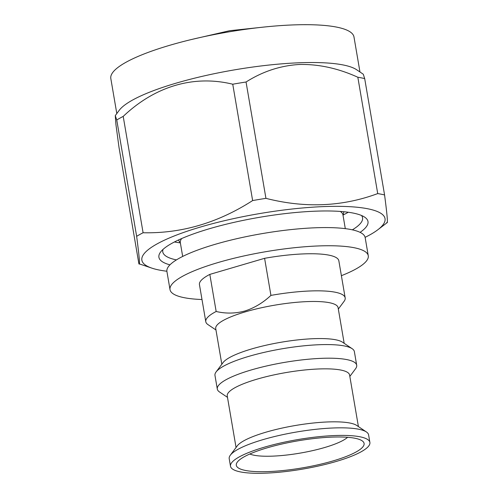 <?xml version="1.0" encoding="UTF-8"?>
<svg xmlns="http://www.w3.org/2000/svg" width="498" height="498" viewBox="0 0 498 498"><rect width="100%" height="100%" fill="white"/><g stroke="black" fill="none" stroke-linecap="round" stroke-linejoin="round"><path stroke-width="0.75" d="M359.967 71.992L353.978 36.964A123.342 26.089 170.3 0 0 230.263 31.648A123.342 26.089 170.3 0 0 110.817 78.528L116.806 113.556M357.832 77.24C338.13 68.313 318.645 64.061 299.385 64.479C280.449 65.612 262.67 71.451 246.049 82.002L265.938 198.347C305 208.32 342.263 206.732 377.721 193.585L357.832 77.24A141.413 29.911 170.3 0 1 364.692 78.603L363.291 74.233L356.618 69.732A123.342 26.089 170.3 0 0 236.731 69.49A123.342 26.089 170.3 0 0 119.221 110.313L115.268 115.623L115.916 124.432L119.003 147.396L138.886 263.741L152.382 268.304A123.342 26.089 170.3 0 0 166.88 271.236M246.049 82.002A141.413 29.911 170.3 0 0 239.395 83.073A141.413 29.911 170.3 0 0 232.747 84.218C194.114 74.762 155.276 85.961 123.205 116.395A141.413 29.911 170.3 0 0 116.756 119.981L115.268 115.623M138.886 263.741C140.119 266.162 139.365 257.024 136.645 236.326L116.756 119.981M123.205 116.395L143.094 232.747A141.413 29.911 170.3 0 0 136.645 236.326M143.094 232.747C181.415 233.618 217.925 222.892 252.635 200.57L232.747 84.218M265.938 198.347A141.413 29.911 170.3 0 0 259.284 199.424A141.413 29.911 170.3 0 0 252.635 200.57M364.692 78.603L384.574 194.948A141.413 29.911 170.3 0 0 377.721 193.585M384.574 194.948C387.301 215.653 388.048 224.791 386.822 222.363M365.115 237.347A123.342 26.089 170.3 0 0 377.814 229.771A123.342 26.089 170.3 0 0 261.313 213.3A123.342 26.089 170.3 0 0 152.382 268.304M169.955 264.849A106.062 22.435 -9.7 0 1 160.568 252.056A106.062 22.435 -9.7 0 1 261.612 216.954A106.062 22.435 -9.7 0 1 364.698 217.165A106.062 22.435 -9.7 0 1 360.091 232.348M163.014 249.411A101.349 21.439 170.3 0 0 162.778 251.932A101.349 21.439 170.3 0 0 176.423 259.906M352.354 229.833A101.349 21.439 170.3 0 0 362.569 217.782A101.349 21.439 170.3 0 0 361.511 215.485M174.437 241.966A101.349 21.439 170.3 0 0 180.127 242.837M343.19 214.962A101.349 21.439 170.3 0 0 348.264 212.254M347.61 437.294A52.246 11.049 -9.7 0 1 324.671 447.515A52.246 11.049 -9.7 0 1 249.803 454.014M333.125 460.893A64.815 13.707 -9.7 0 1 263.791 471.712A64.815 13.707 -9.7 0 1 237.322 462.088A64.815 13.707 -9.7 0 1 267.264 447.808A64.815 13.707 -9.7 0 1 362.065 440.761A64.815 13.707 -9.7 0 1 333.125 460.893M336.119 461.49A70.71 14.959 -9.7 0 1 230.499 466.265A70.71 14.959 -9.7 0 1 264.27 447.21A70.71 14.959 -9.7 0 1 369.89 442.436A70.71 14.959 -9.7 0 1 336.119 461.49M230.499 466.265L229.205 458.695A70.71 14.959 -9.7 0 1 230.313 455.222A70.71 14.959 -9.7 0 1 262.975 439.641A70.71 14.959 -9.7 0 1 366.397 431.959A70.71 14.959 -9.7 0 1 368.595 434.866L369.89 442.436M230.313 455.222L237.272 445.866A62.063 13.129 -9.7 0 1 265.944 432.189A62.063 13.129 -9.7 0 1 356.724 425.448L366.397 431.959M236.058 447.497L227.244 395.929A62.063 13.129 -9.7 0 1 256.887 379.208A62.063 13.129 -9.7 0 1 349.596 375.019L358.411 426.581M227.486 397.348L219.5 391.97A70.71 14.959 -9.7 0 1 217.302 389.063A70.71 14.959 -9.7 0 1 251.073 370.008A70.71 14.959 -9.7 0 1 356.693 365.233A70.71 14.959 -9.7 0 1 355.584 368.707L349.839 376.432M217.302 389.063L214.974 375.436A70.71 14.959 -9.7 0 1 216.076 371.962A70.71 14.959 -9.7 0 1 248.745 356.387A70.71 14.959 -9.7 0 1 352.167 348.7A70.71 14.959 -9.7 0 1 354.364 351.613L356.693 365.233M216.076 371.962L223.042 362.606A62.063 13.129 -9.7 0 1 251.708 348.93A62.063 13.129 -9.7 0 1 342.493 342.188L352.167 348.7M221.828 364.237L215.727 328.568A62.063 13.129 -9.7 0 1 245.371 311.848A62.063 13.129 -9.7 0 1 338.086 307.652L344.18 343.321M270.931 295.395C262.956 302.821 254.26 308.025 244.842 311.007C235.324 313.584 225.762 313.74 216.163 311.487L209.826 274.398L264.594 258.313L270.931 295.395A70.71 14.959 -9.7 0 1 345.176 297.872A70.71 14.959 -9.7 0 1 344.074 301.346L338.323 309.071M215.97 329.987L207.983 324.609A70.71 14.959 -9.7 0 1 205.786 321.702A70.71 14.959 -9.7 0 1 216.163 311.487M205.786 321.702L199.449 284.613A70.71 14.959 -9.7 0 1 209.826 274.398M264.594 258.313A70.71 14.959 -9.7 0 1 338.839 260.784L345.176 297.872M201.995 299.522A100.559 21.271 -9.7 0 1 170.017 289.643A100.559 21.271 -9.7 0 1 218.049 262.546A100.559 21.271 -9.7 0 1 368.265 255.754A100.559 21.271 -9.7 0 1 341.385 275.693M170.017 289.643L166.917 271.478A100.559 21.271 -9.7 0 1 214.943 244.381A100.559 21.271 -9.7 0 1 365.159 237.59L368.265 255.754M182.679 256.439L180.326 242.7A82.494 17.449 -9.7 0 1 181.702 238.536M340.271 211.432A82.494 17.449 -9.7 0 1 342.954 214.899L345.301 228.644M191.269 39.56L229.559 30.727L265.154 26.929M377.814 229.771L387.183 222.631M343.066 215.584L343.813 211.731M180.444 243.385L178.465 239.992"/></g></svg>
